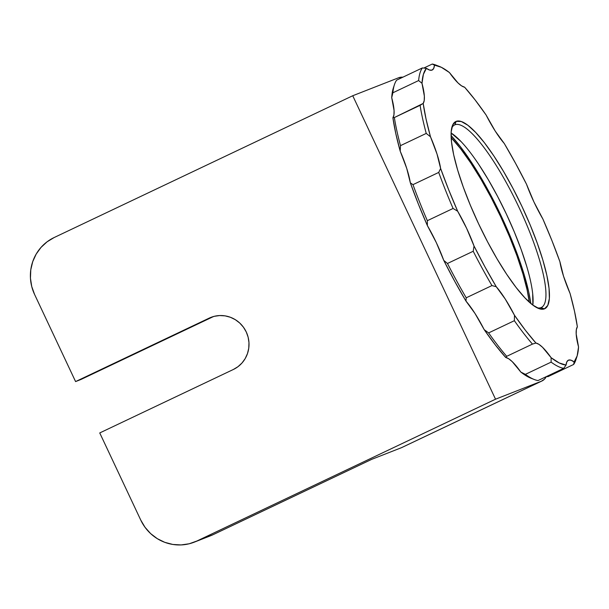 <?xml version="1.0" encoding="UTF-8"?>
<svg xmlns="http://www.w3.org/2000/svg" width="609" height="609" viewBox="0 0 609 609"><rect width="100%" height="100%" fill="white"/><g stroke="black" fill="none" stroke-linecap="round" stroke-linejoin="round"><path stroke-width="0.91" d="M233.354 369.488L99.747 432.938L140.755 520.086L99.747 432.938L233.354 369.488L237.997 366.679L241.994 362.994L245.191 358.572L247.475 353.578L248.754 348.211L248.974 342.677L248.129 337.188L246.249 331.951L243.41 327.17L239.725 323.029L235.325 319.687L230.392 317.266L225.102 315.873L219.666 315.553L214.292 316.315L209.184 318.134A28.379 27.649 68.6 0 1 210.912 317.388A28.379 27.649 68.6 0 1 246.645 332.826A28.379 27.649 68.6 0 1 233.354 369.488M212.686 316.764L209.184 318.134L212.686 316.764M80.997 379.46L75.585 381.584L209.184 318.134L75.585 381.584L80.997 379.46L213.569 316.505L80.997 379.46M207.859 536.719L196.913 541.013L495.536 399.2L541.393 381.226L401.354 447.729L371.741 459.331L213.158 534.641L196.913 541.013L495.536 399.2L352.74 95.742L398.598 77.769A167.703 37.728 -115.4 0 1 402.899 77.168L398.598 77.769L352.74 95.742L54.117 237.556A43.003 41.892 68.6 0 0 34.576 294.436L75.585 381.584L34.576 294.436L31.729 286.504L30.45 278.184L30.785 269.795L32.719 261.664L36.175 254.098L41.024 247.399L47.083 241.811L54.117 237.556L352.74 95.742L495.536 399.2L541.393 381.226L544.499 379.141L546.387 376.583A167.703 37.728 -115.4 0 1 541.934 380.99A167.703 37.728 -115.4 0 1 541.393 381.226L401.354 447.729A167.703 37.728 64.6 0 0 401.894 447.493L541.934 380.99M194.301 542.147A43.003 41.892 68.6 0 0 196.913 541.013L189.178 543.776L181.033 544.933L172.796 544.446L164.788 542.33L157.305 538.668L150.644 533.606L145.056 527.325L140.755 520.086A43.003 41.892 68.6 0 0 194.301 542.147L210.547 535.775A43.003 41.892 -111.4 0 0 213.158 534.641L371.741 459.331L401.354 447.729M534.398 379.552A167.703 37.728 -115.4 0 1 525.384 374.352L520.832 372.069A165.123 37.149 64.6 0 0 531.17 378.303L534.398 379.552A167.703 37.728 -115.4 0 0 537.983 380.572L563.721 368.354L566.058 365.073A165.123 37.149 -115.4 0 1 551.115 357.689L551.122 362.127A167.703 37.728 64.6 0 0 563.721 368.354A167.703 37.728 -115.4 0 1 551.122 362.127L525.384 374.352A167.703 37.728 64.6 0 0 537.983 380.572L563.721 368.354L566.058 365.073A51.605 11.609 -115.4 0 1 568.349 360.208A51.605 11.609 -115.4 0 1 568.517 360.132L568.517 360.132A51.605 11.609 -115.4 0 1 574.127 361.913L573.648 364.456L547.91 376.682L546.501 376.529L547.91 376.682L573.648 364.456A167.703 37.728 64.6 0 0 575.87 359.858L576.944 356.569A165.123 37.149 -115.4 0 1 574.127 361.913L570.968 360.178L568.517 360.132L566.857 361.792L566.058 365.073L559.207 362.934L551.115 357.689L542.55 347.305L538.935 344.344L535.943 343.042L525.468 330.36L514.476 315.264L505.257 299.049L496.266 286.725L484.985 266.909L474.03 246.006L466.623 228.306L457.663 211.224L448.597 189.574L440.619 168.465L437.011 154.031L430.479 136.766L426.056 119.09L423.186 103.431L424.214 100.554L424.351 96.123L421.991 83.304L423.4 74.328L426.414 68.322L429.581 70.058L432.032 70.096L433.684 68.444L434.483 65.155L441.342 67.294L449.434 72.547L457.998 82.931L461.614 85.892L464.606 87.194L475.073 99.868L486.073 114.972L495.292 131.186L504.282 143.503L515.557 163.326L526.519 184.23L533.918 201.922L542.878 219.004L551.952 240.654L559.93 261.763L563.531 276.204L570.07 293.469L574.493 311.146L577.355 326.805L576.335 329.682L576.198 334.113L578.55 346.932L577.149 355.9L574.127 361.913L573.648 364.456A167.703 37.728 -115.4 0 0 576.365 358.13M454.976 124.769A101.056 22.731 64.6 0 0 451.68 128.118A101.056 22.731 -115.4 0 1 454.649 124.914A101.056 22.731 -115.4 0 1 454.976 124.769L454.337 125.073L454.976 124.769A101.056 22.731 -115.4 0 1 518.876 207.159A101.056 22.731 -115.4 0 1 541.348 307.476A101.056 22.731 -115.4 0 1 541.02 307.621L544.393 308.877A103.637 23.309 -115.4 0 1 538.668 308.512A103.637 23.309 -115.4 0 1 479.214 225.117A103.637 23.309 -115.4 0 1 452.152 126.337A103.637 23.309 -115.4 0 1 456.156 121.358L454.976 124.769L456.156 121.358L452.753 124.822L451.185 131.757L451.505 141.897L453.69 154.846L457.671 170.117L463.289 187.115L470.331 205.187L478.522 223.648L487.543 241.773L497.058 258.878L506.696 274.301L516.089 287.448L524.874 297.816L532.708 305.002L539.3 308.74L544.393 308.877L547.788 305.413L549.356 298.479L549.044 288.339L546.852 275.382L542.87 260.112L537.252 243.12L530.218 225.041L522.027 206.588L512.999 188.463L503.483 171.357L493.846 155.934L484.459 142.788L475.675 132.419L467.834 125.233L461.241 121.495L456.156 121.358A103.637 23.309 -115.4 0 1 522.027 206.588A103.637 23.309 -115.4 0 1 544.393 308.877L541.02 307.621A101.056 22.731 -115.4 0 1 536.986 307.751A101.056 22.731 64.6 0 0 541.02 307.621A101.056 22.731 64.6 0 0 519.211 207.882A101.056 22.731 64.6 0 0 454.976 124.769M439.097 66.305L435.869 65.056A167.703 37.728 64.6 0 0 432.283 64.036L423.765 68.079L432.283 64.036L434.483 65.155A165.123 37.149 -115.4 0 1 439.097 66.305A165.123 37.149 -115.4 0 1 449.434 72.547A51.605 11.609 -115.4 0 0 464.606 87.194A165.123 37.149 -115.4 0 1 486.073 114.972A51.605 11.609 -115.4 0 0 504.282 143.503A165.123 37.149 -115.4 0 1 526.519 184.23A51.605 11.609 -115.4 0 0 542.878 219.004A165.123 37.149 -115.4 0 1 559.93 261.763A51.605 11.609 -115.4 0 0 570.07 293.469A165.123 37.149 -115.4 0 1 577.355 326.805A51.605 11.609 -115.4 0 0 578.55 346.932A165.123 37.149 -115.4 0 1 576.944 356.569M394.396 84.758L393.323 88.046A165.123 37.149 64.6 0 0 391.716 97.684L392.889 92.781A167.703 37.728 -115.4 0 1 394.396 84.758A167.703 37.728 -115.4 0 1 396.619 80.152L422.357 67.934L426.414 68.322L422.357 67.934A167.703 37.728 64.6 0 0 418.627 80.555A167.703 37.728 -115.4 0 1 422.357 67.934L396.619 80.152A167.703 37.728 64.6 0 0 392.889 92.781L418.627 80.555L421.991 83.304A165.123 37.149 -115.4 0 1 426.414 68.322A51.605 11.609 -115.4 0 0 432.2 70.027L432.184 70.035A51.605 11.609 -115.4 0 0 434.483 65.155L432.283 64.036A167.703 37.728 -115.4 0 1 437.521 65.764M531.284 378.349L520.832 372.069L512.268 361.677L508.652 358.724L505.66 357.422L495.193 344.74L484.193 329.644A165.123 37.149 64.6 0 0 505.66 357.422L506.718 356.326A167.703 37.728 -115.4 0 1 488.624 332.91A167.703 37.728 64.6 0 0 506.718 356.326L532.456 344.1A167.703 37.728 -115.4 0 1 514.361 320.692L488.624 332.91L484.193 329.644L474.974 313.429L465.984 301.105L454.71 281.289L443.748 260.378A165.123 37.149 64.6 0 0 465.984 301.105L466.22 297.801A167.703 37.728 -115.4 0 1 447.478 263.476A167.703 37.728 64.6 0 0 466.22 297.801L491.958 285.575A167.703 37.728 -115.4 0 1 473.216 251.258L447.478 263.476L443.748 260.378L436.349 242.686L427.381 225.604L418.314 203.954L410.337 182.845A51.605 11.609 64.6 0 0 400.197 151.146L400.501 145.642L426.239 133.417A167.703 37.728 -115.4 0 1 420.096 105.327L394.358 117.545A167.703 37.728 64.6 0 0 400.501 145.642L426.239 133.417L430.479 136.766A165.123 37.149 -115.4 0 1 423.186 103.431L420.096 105.327A167.703 37.728 64.6 0 0 426.239 133.417L430.479 136.766A51.605 11.609 -115.4 0 1 440.619 168.465L438.716 172.423L412.978 184.649A167.703 37.728 64.6 0 0 427.343 220.686L453.081 208.461A167.703 37.728 -115.4 0 1 438.716 172.423A167.703 37.728 64.6 0 0 453.081 208.461L457.663 211.224A165.123 37.149 -115.4 0 1 440.619 168.465L438.716 172.423L412.978 184.649L410.337 182.845A165.123 37.149 64.6 0 0 427.381 225.604L427.343 220.686A167.703 37.728 -115.4 0 1 412.978 184.649L410.337 182.845L406.736 168.411L400.197 151.146L400.501 145.642A167.703 37.728 -115.4 0 1 394.358 117.545L392.912 117.811A165.123 37.149 64.6 0 0 400.197 151.146L395.774 133.47L392.912 117.811L393.932 114.934L394.069 110.503L391.716 97.684L393.338 88M491.958 285.575L496.266 286.725A165.123 37.149 -115.4 0 1 474.03 246.006L473.216 251.258A167.703 37.728 64.6 0 0 491.958 285.575L496.266 286.725A51.605 11.609 -115.4 0 1 514.476 315.264L514.361 320.692A167.703 37.728 64.6 0 0 532.456 344.1L535.943 343.042A165.123 37.149 -115.4 0 1 514.476 315.264L514.361 320.692L488.624 332.91L484.193 329.644A51.605 11.609 64.6 0 0 465.984 301.105L466.22 297.801L491.958 285.575M532.692 293.705L532.852 305.109A101.056 22.731 64.6 0 0 505.668 212.556A101.056 22.731 64.6 0 0 451.117 132.998L461.15 141.669M451.155 137.634A110.313 24.817 -115.4 0 1 529.282 302.148L527.15 290.051L522.91 273.799L516.927 255.704L509.436 236.467L500.72 216.819L491.113 197.529L480.988 179.32L470.727 162.9L460.731 148.908L451.155 137.634M526.671 266.186L521.197 249.606L514.331 231.983L506.345 213.987L497.545 196.311L488.266 179.632L478.872 164.597M518.213 256.678L524.387 275.359L528.764 292.145L530.812 303.488A113.906 25.624 64.6 0 0 451.086 135.601L460.183 146.404L470.506 160.852L481.095 177.805M491.554 196.6L501.473 216.53L510.479 236.81M505.66 357.422L506.718 356.326L532.456 344.1L535.943 343.042A51.605 11.609 -115.4 0 1 551.115 357.689L551.122 362.127L525.384 374.352L520.832 372.069A51.605 11.609 64.6 0 0 505.66 357.422M447.478 263.476L443.748 260.378A51.605 11.609 64.6 0 0 427.381 225.604L427.343 220.686L453.081 208.461L457.663 211.224A51.605 11.609 -115.4 0 1 474.03 246.006L473.216 251.258L447.478 263.476M394.358 117.545L392.912 117.811A51.605 11.609 64.6 0 0 391.716 97.684L392.889 92.781L418.627 80.555L421.991 83.304A51.605 11.609 -115.4 0 1 423.186 103.431L394.358 117.545"/></g></svg>
